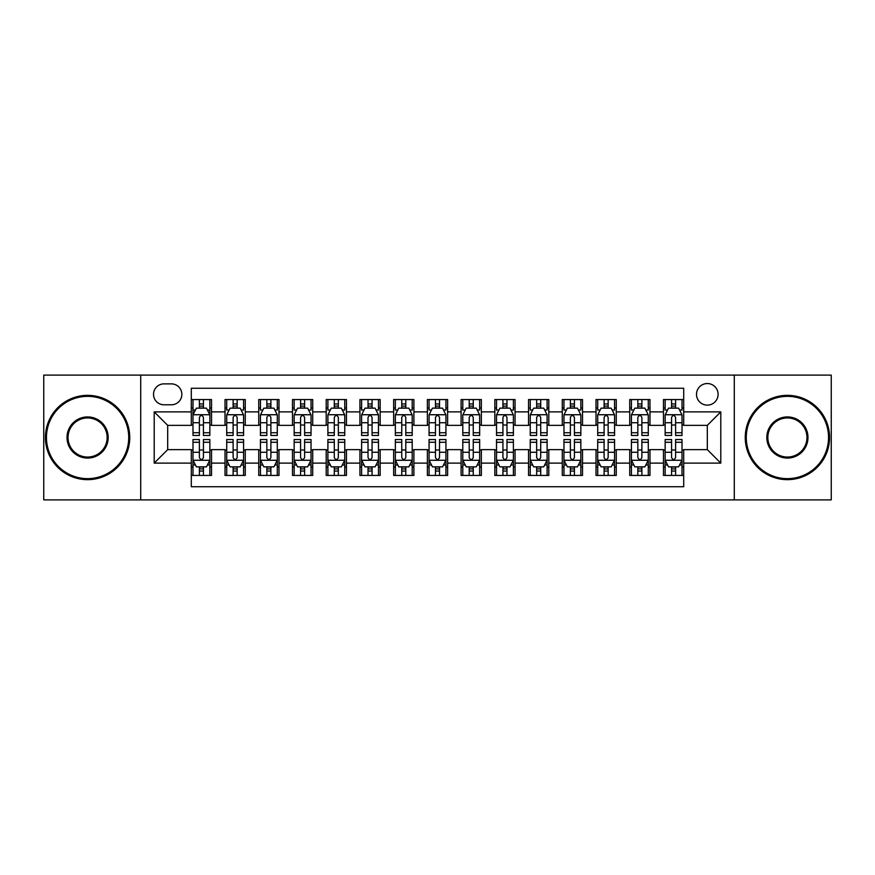 <?xml version="1.0" encoding="UTF-8"?>
<svg xmlns="http://www.w3.org/2000/svg" width="875" height="875" viewBox="0 0 875 875"><rect width="100%" height="100%" fill="white"/><g stroke="black" fill="none" stroke-linecap="round" stroke-linejoin="round"><path stroke-width="1.31" d="M707.306 383.534A10.795 10.795 0 0 0 696.511 394.33A10.795 10.795 0 0 0 707.306 405.125A10.795 10.795 0 0 0 718.102 394.33A10.795 10.795 0 0 0 707.306 383.534M734.289 499.888L831.25 499.888L831.25 375.112L734.289 375.112L734.289 499.888L140.711 499.888L140.711 375.112L43.75 375.112L43.75 499.888L140.711 499.888M683.703 399.558L663.469 399.558L663.469 411.873L649.972 411.873L649.972 425.359L663.469 425.359L663.469 411.873M649.972 411.873L649.972 399.558L629.737 399.558L629.737 411.873L616.252 411.873L616.252 425.359L629.737 425.359L629.737 411.873M616.252 411.873L616.252 399.558L596.017 399.558L596.017 411.873L582.52 411.873L582.52 425.359L596.017 425.359L596.017 411.873M582.52 411.873L582.52 399.558L562.286 399.558L562.286 411.873L548.8 411.873L548.8 425.359L562.286 425.359L562.286 411.873M548.8 411.873L548.8 399.558L528.555 399.558L528.555 411.873L515.069 411.873L515.069 425.359L528.555 425.359L528.555 411.873M515.069 411.873L515.069 399.558L494.834 399.558L494.834 411.873L481.348 411.873L481.348 425.359L494.834 425.359L494.834 411.873M481.348 411.873L481.348 399.558L461.103 399.558L461.103 411.873L447.617 411.873L447.617 425.359L461.103 425.359L461.103 411.873M447.617 411.873L447.617 399.558L427.383 399.558L427.383 411.873L413.897 411.873L413.897 425.359L427.383 425.359L427.383 411.873M413.897 411.873L413.897 399.558L393.652 399.558L393.652 411.873L380.166 411.873L380.166 425.359L393.652 425.359L393.652 411.873M380.166 411.873L380.166 399.558L359.931 399.558L359.931 411.873L346.445 411.873L346.445 425.359L359.931 425.359L359.931 411.873M346.445 411.873L346.445 399.558L326.2 399.558L326.2 411.873L312.714 411.873L312.714 425.359L326.2 425.359L326.2 411.873M312.714 411.873L312.714 399.558L292.48 399.558L292.48 411.873L278.983 411.873L278.983 425.359L292.48 425.359L292.48 411.873M278.983 411.873L278.983 399.558L258.748 399.558L258.748 411.873L245.263 411.873L245.263 425.359L258.748 425.359L258.748 411.873M245.263 411.873L245.263 399.558L225.028 399.558L225.028 425.359L211.531 425.359L211.531 399.558L191.297 399.558M191.297 475.442L211.531 475.442L211.531 449.641L225.028 449.641L225.028 475.442L245.263 475.442L245.263 449.641L258.748 449.641L258.748 463.127L245.263 463.127M258.748 463.127L258.748 475.442L278.983 475.442L278.983 449.641L292.48 449.641L292.48 463.127L278.983 463.127M292.48 463.127L292.48 475.442L312.714 475.442L312.714 449.641L326.2 449.641L326.2 463.127L312.714 463.127M326.2 463.127L326.2 475.442L346.445 475.442L346.445 449.641L359.931 449.641L359.931 463.127L346.445 463.127M359.931 463.127L359.931 475.442L380.166 475.442L380.166 449.641L393.652 449.641L393.652 463.127L380.166 463.127M393.652 463.127L393.652 475.442L413.897 475.442L413.897 449.641L427.383 449.641L427.383 463.127L413.897 463.127M427.383 463.127L427.383 475.442L447.617 475.442L447.617 449.641L461.103 449.641L461.103 463.127L447.617 463.127M461.103 463.127L461.103 475.442L481.348 475.442L481.348 449.641L494.834 449.641L494.834 463.127L481.348 463.127M494.834 463.127L494.834 475.442L515.069 475.442L515.069 449.641L528.555 449.641L528.555 463.127L515.069 463.127M528.555 463.127L528.555 475.442L548.8 475.442L548.8 449.641L562.286 449.641L562.286 463.127L548.8 463.127M562.286 463.127L562.286 475.442L582.52 475.442L582.52 449.641L596.017 449.641L596.017 463.127L582.52 463.127M596.017 463.127L596.017 475.442L616.252 475.442L616.252 449.641L629.737 449.641L629.737 463.127L616.252 463.127M629.737 463.127L629.737 475.442L649.972 475.442L649.972 449.641L663.469 449.641L663.469 463.127L649.972 463.127M163.986 404.786L171.402 404.786A10.456 10.456 0 0 0 181.858 394.33A10.456 10.456 0 0 0 171.402 383.873L163.986 383.873A10.456 10.456 0 0 0 153.53 394.33A10.456 10.456 0 0 0 163.986 404.786M734.289 375.112L140.711 375.112M683.703 411.873L683.703 388.259L191.297 388.259L191.297 425.359L167.694 425.359L167.694 449.641L191.297 449.641L191.297 486.741L683.703 486.741L683.703 449.641L707.306 449.641L707.306 425.359L683.703 425.359L683.703 411.873L720.792 411.873L720.792 463.127L683.703 463.127M191.297 463.127L154.208 463.127L154.208 411.873L191.297 411.873M663.469 463.127L663.469 475.442L683.703 475.442M191.297 407.991L192.992 407.991M199.391 407.991L203.438 407.991M209.847 407.991L211.531 407.991M191.297 425.02L192.992 425.02M199.391 425.02L203.438 425.02M209.847 425.02L211.531 425.02M191.297 449.98L192.992 449.98M199.391 449.98L203.438 449.98M209.847 449.98L211.531 449.98M191.297 467.009L192.992 467.009M199.391 467.009L203.438 467.009M209.847 467.009L211.531 467.009M225.028 425.02L226.713 425.02M233.122 425.02L237.169 425.02M243.578 425.02L245.263 425.02M225.028 407.991L226.713 407.991M233.122 407.991L237.169 407.991M243.578 407.991L245.263 407.991M225.028 449.98L226.713 449.98M233.122 449.98L237.169 449.98M243.578 449.98L245.263 449.98M225.028 467.009L226.713 467.009M233.122 467.009L237.169 467.009M243.578 467.009L245.263 467.009M258.748 449.98L260.444 449.98M266.842 449.98L270.889 449.98M277.298 449.98L278.983 449.98M258.748 467.009L260.444 467.009M266.842 467.009L270.889 467.009M277.298 467.009L278.983 467.009M258.748 407.991L260.444 407.991M266.842 407.991L270.889 407.991M277.298 407.991L278.983 407.991M258.748 425.02L260.444 425.02M266.842 425.02L270.889 425.02M277.298 425.02L278.983 425.02M292.48 449.98L294.164 449.98M300.573 449.98L304.62 449.98M311.03 449.98L312.714 449.98M292.48 467.009L294.164 467.009M300.573 467.009L304.62 467.009M311.03 467.009L312.714 467.009M292.48 407.991L294.164 407.991M300.573 407.991L304.62 407.991M311.03 407.991L312.714 407.991M292.48 425.02L294.164 425.02M300.573 425.02L304.62 425.02M311.03 425.02L312.714 425.02M326.2 449.98L327.895 449.98M334.294 449.98L338.341 449.98M344.75 449.98L346.445 449.98M326.2 467.009L327.895 467.009M334.294 467.009L338.341 467.009M344.75 467.009L346.445 467.009M326.2 407.991L327.895 407.991M334.294 407.991L338.341 407.991M344.75 407.991L346.445 407.991M326.2 425.02L327.895 425.02M334.294 425.02L338.341 425.02M344.75 425.02L346.445 425.02M359.931 449.98L361.616 449.98M368.025 449.98L372.072 449.98M378.481 449.98L380.166 449.98M359.931 467.009L361.616 467.009M368.025 467.009L372.072 467.009M378.481 467.009L380.166 467.009M359.931 407.991L361.616 407.991M368.025 407.991L372.072 407.991M378.481 407.991L380.166 407.991M359.931 425.02L361.616 425.02M368.025 425.02L372.072 425.02M378.481 425.02L380.166 425.02M393.652 449.98L395.347 449.98M401.745 449.98L405.792 449.98M412.202 449.98L413.897 449.98M393.652 467.009L395.347 467.009M401.745 467.009L405.792 467.009M412.202 467.009L413.897 467.009M393.652 407.991L395.347 407.991M401.745 407.991L405.792 407.991M412.202 407.991L413.897 407.991M393.652 425.02L395.347 425.02M401.745 425.02L405.792 425.02M412.202 425.02L413.897 425.02M427.383 449.98L429.067 449.98M435.477 449.98L439.523 449.98M445.933 449.98L447.617 449.98M427.383 467.009L429.067 467.009M435.477 467.009L439.523 467.009M445.933 467.009L447.617 467.009M427.383 407.991L429.067 407.991M435.477 407.991L439.523 407.991M445.933 407.991L447.617 407.991M427.383 425.02L429.067 425.02M435.477 425.02L439.523 425.02M445.933 425.02L447.617 425.02M461.103 449.98L462.798 449.98M469.208 449.98L473.255 449.98M479.653 449.98L481.348 449.98M461.103 467.009L462.798 467.009M469.208 467.009L473.255 467.009M479.653 467.009L481.348 467.009M461.103 407.991L462.798 407.991M469.208 407.991L473.255 407.991M479.653 407.991L481.348 407.991M461.103 425.02L462.798 425.02M469.208 425.02L473.255 425.02M479.653 425.02L481.348 425.02M494.834 449.98L496.519 449.98M502.928 449.98L506.975 449.98M513.384 449.98L515.069 449.98M494.834 467.009L496.519 467.009M502.928 467.009L506.975 467.009M513.384 467.009L515.069 467.009M494.834 407.991L496.519 407.991M502.928 407.991L506.975 407.991M513.384 407.991L515.069 407.991M494.834 425.02L496.519 425.02M502.928 425.02L506.975 425.02M513.384 425.02L515.069 425.02M528.555 449.98L530.25 449.98M536.659 449.98L540.706 449.98M547.105 449.98L548.8 449.98M528.555 467.009L530.25 467.009M536.659 467.009L540.706 467.009M547.105 467.009L548.8 467.009M528.555 407.991L530.25 407.991M536.659 407.991L540.706 407.991M547.105 407.991L548.8 407.991M528.555 425.02L530.25 425.02M536.659 425.02L540.706 425.02M547.105 425.02L548.8 425.02M562.286 449.98L563.97 449.98M570.38 449.98L574.427 449.98M580.836 449.98L582.52 449.98M562.286 467.009L563.97 467.009M570.38 467.009L574.427 467.009M580.836 467.009L582.52 467.009M562.286 407.991L563.97 407.991M570.38 407.991L574.427 407.991M580.836 407.991L582.52 407.991M562.286 425.02L563.97 425.02M570.38 425.02L574.427 425.02M580.836 425.02L582.52 425.02M596.017 449.98L597.702 449.98M604.111 449.98L608.158 449.98M614.556 449.98L616.252 449.98M596.017 467.009L597.702 467.009M604.111 467.009L608.158 467.009M614.556 467.009L616.252 467.009M596.017 407.991L597.702 407.991M604.111 407.991L608.158 407.991M614.556 407.991L616.252 407.991M596.017 425.02L597.702 425.02M604.111 425.02L608.158 425.02M614.556 425.02L616.252 425.02M629.737 449.98L631.422 449.98M637.831 449.98L641.878 449.98M648.288 449.98L649.972 449.98M629.737 467.009L631.422 467.009M637.831 467.009L641.878 467.009M648.288 467.009L649.972 467.009M629.737 407.991L631.422 407.991M637.831 407.991L641.878 407.991M648.288 407.991L649.972 407.991M629.737 425.02L631.422 425.02M637.831 425.02L641.878 425.02M648.288 425.02L649.972 425.02M663.469 449.98L665.153 449.98M671.562 449.98L675.609 449.98M682.008 449.98L683.703 449.98M663.469 467.009L665.153 467.009M671.562 467.009L675.609 467.009M682.008 467.009L683.703 467.009M663.469 407.991L665.153 407.991M671.562 407.991L675.609 407.991M682.008 407.991L683.703 407.991M663.469 425.02L665.153 425.02M671.562 425.02L675.609 425.02M682.008 425.02L683.703 425.02M167.694 425.359L154.208 411.873M167.694 449.641L154.208 463.127M720.792 411.873L707.306 425.359M720.792 463.127L707.306 449.641M203.438 403.944L199.391 403.944M209.847 432.731L203.438 432.731L203.438 435.477L209.847 435.477L209.847 414.903L206.478 408.155L196.361 408.155L192.992 414.903L192.992 435.477L199.391 435.477L199.391 432.731L192.992 432.731M192.992 414.903L192.992 399.558M209.847 414.903L209.847 399.558M199.391 408.155L199.391 399.558M203.438 399.558L203.438 408.155M203.438 432.731L203.438 417.43C202.092 414.837 200.747 414.837 199.391 417.43L199.391 432.731M199.391 471.056L203.438 471.056M192.992 442.269L199.391 442.269L199.391 439.523L192.992 439.523L192.992 460.097L196.361 466.845L206.478 466.845L209.847 460.097L209.847 439.523L203.438 439.523L203.438 442.269L209.847 442.269M209.847 460.097L209.847 475.442M192.992 460.097L192.992 475.442M203.438 466.845L203.438 475.442M199.391 475.442L199.391 466.845M199.391 442.269L199.391 457.57C200.747 460.163 202.092 460.163 203.438 457.57L203.438 442.269M87.598 396.353A41.147 41.147 0 0 0 46.452 437.5A41.147 41.147 0 0 0 87.598 478.647A41.147 41.147 0 0 0 128.734 437.5A41.147 41.147 0 0 0 87.598 396.353M87.598 479.653A42.153 42.153 0 0 1 45.434 437.5A42.153 42.153 0 0 1 87.598 395.347A42.153 42.153 0 0 1 129.752 437.5A42.153 42.153 0 0 1 87.598 479.653M87.598 416.927A20.573 20.573 0 0 1 108.172 437.5A20.573 20.573 0 0 1 87.598 458.073A20.573 20.573 0 0 1 67.025 437.5A20.573 20.573 0 0 1 87.598 416.927M87.598 457.056A19.556 19.556 0 0 0 107.155 437.5A19.556 19.556 0 0 0 87.598 417.944A19.556 19.556 0 0 0 68.031 437.5A19.556 19.556 0 0 0 87.598 457.056M787.402 396.353A41.147 41.147 0 0 0 746.266 437.5A41.147 41.147 0 0 0 787.402 478.647A41.147 41.147 0 0 0 828.548 437.5A41.147 41.147 0 0 0 787.402 396.353M787.402 479.653A42.153 42.153 0 0 1 745.248 437.5A42.153 42.153 0 0 1 787.402 395.347A42.153 42.153 0 0 1 829.566 437.5A42.153 42.153 0 0 1 787.402 479.653M787.402 416.927A20.573 20.573 0 0 1 807.975 437.5A20.573 20.573 0 0 1 787.402 458.073A20.573 20.573 0 0 1 766.828 437.5A20.573 20.573 0 0 1 787.402 416.927M787.402 457.056A19.556 19.556 0 0 0 806.969 437.5A19.556 19.556 0 0 0 787.402 417.944A19.556 19.556 0 0 0 767.845 437.5A19.556 19.556 0 0 0 787.402 457.056M237.169 399.558L237.169 408.155L237.169 403.944L233.122 403.944M243.578 432.731L237.169 432.731L237.169 435.477L243.578 435.477L243.578 414.903L240.198 408.155L230.081 408.155L226.713 414.903L226.713 435.477L233.122 435.477L233.122 431.091M229.163 410.014L226.713 410.014L226.713 399.558M226.713 410.08L226.713 403.944M243.578 410.08L243.578 403.944M241.128 410.014L243.578 410.014L243.578 399.558M233.122 408.155L233.122 399.558M237.169 432.731L237.169 417.43C235.823 414.837 234.467 414.837 233.122 417.43L233.122 428.816M226.713 422.723L233.122 422.723L233.122 432.731L226.713 432.731M270.889 399.558L270.889 408.155L270.889 403.944L266.842 403.944M277.298 432.731L270.889 432.731L270.889 435.477L277.298 435.477L277.298 414.903L273.93 408.155L263.812 408.155L260.444 414.903L260.444 435.477L266.842 435.477L266.842 431.091M262.883 410.014L260.444 410.014L260.444 399.558M260.444 410.08L260.444 403.944M277.298 410.08L277.298 403.944M274.859 410.014L277.298 410.014L277.298 399.558M266.842 408.155L266.842 399.558M270.889 432.731L270.889 417.43C269.544 414.837 268.198 414.837 266.842 417.43L266.842 428.816M260.444 422.723L266.842 422.723L266.842 432.731L260.444 432.731M304.62 399.558L304.62 408.155L304.62 403.944L300.573 403.944M311.03 432.731L304.62 432.731L304.62 435.477L311.03 435.477L311.03 414.903L307.65 408.155L297.533 408.155L294.164 414.903L294.164 435.477L300.573 435.477L300.573 431.091M296.614 410.014L294.164 410.014L294.164 399.558M294.164 410.08L294.164 403.944M311.03 410.08L311.03 403.944M308.58 410.014L311.03 410.014L311.03 399.558M300.573 408.155L300.573 399.558M304.62 432.731L304.62 417.43C303.275 414.837 301.919 414.837 300.573 417.43L300.573 428.816M294.164 422.723L300.573 422.723L300.573 432.731L294.164 432.731M338.341 399.558L338.341 408.155L338.341 403.944L334.294 403.944M344.75 432.731L338.341 432.731L338.341 435.477L344.75 435.477L344.75 414.903L341.381 408.155L331.264 408.155L327.895 414.903L327.895 435.477L334.294 435.477L334.294 431.091M330.334 410.014L327.895 410.014L327.895 399.558M327.895 410.08L327.895 403.944M344.75 410.08L344.75 403.944M342.311 410.014L344.75 410.014L344.75 399.558M334.294 408.155L334.294 399.558M338.341 432.731L338.341 417.43C336.995 414.837 335.65 414.837 334.294 417.43L334.294 428.816M327.895 422.723L334.294 422.723L334.294 432.731L327.895 432.731M233.122 471.056L237.169 471.056M226.713 442.269L233.122 442.269L233.122 439.523L226.713 439.523L226.713 460.097L230.081 466.845L240.198 466.845L243.578 460.097L243.578 439.523L237.169 439.523L237.169 442.269L243.578 442.269M243.578 460.097L243.578 475.442M226.713 460.097L226.713 475.442M237.169 466.845L237.169 475.442M233.122 475.442L233.122 466.845M233.122 442.269L233.122 457.57C234.467 460.163 235.812 460.163 237.169 457.57L237.169 442.269M266.842 471.056L270.889 471.056M260.444 442.269L266.842 442.269L266.842 439.523L260.444 439.523L260.444 460.097L263.812 466.845L273.93 466.845L277.298 460.097L277.298 439.523L270.889 439.523L270.889 442.269L277.298 442.269M277.298 460.097L277.298 475.442M260.444 460.097L260.444 475.442M270.889 466.845L270.889 475.442M266.842 475.442L266.842 466.845M266.842 442.269L266.842 457.57C268.198 460.163 269.544 460.163 270.889 457.57L270.889 442.269M300.573 471.056L304.62 471.056M294.164 442.269L300.573 442.269L300.573 439.523L294.164 439.523L294.164 460.097L297.533 466.845L307.65 466.845L311.03 460.097L311.03 439.523L304.62 439.523L304.62 442.269L311.03 442.269M311.03 460.097L311.03 475.442M294.164 460.097L294.164 475.442M304.62 466.845L304.62 475.442M300.573 475.442L300.573 466.845M300.573 442.269L300.573 457.57C301.919 460.163 303.264 460.163 304.62 457.57L304.62 442.269M334.294 471.056L338.341 471.056M327.895 442.269L334.294 442.269L334.294 439.523L327.895 439.523L327.895 460.097L331.264 466.845L341.381 466.845L344.75 460.097L344.75 439.523L338.341 439.523L338.341 442.269L344.75 442.269M344.75 460.097L344.75 475.442M327.895 460.097L327.895 475.442M338.341 466.845L338.341 475.442M334.294 475.442L334.294 466.845M334.294 442.269L334.294 457.57C335.65 460.163 336.995 460.163 338.341 457.57L338.341 442.269M372.072 399.558L372.072 408.155L372.072 403.944L368.025 403.944M378.481 432.731L372.072 432.731L372.072 435.477L378.481 435.477L378.481 414.903L375.112 408.155L364.984 408.155L361.616 414.903L361.616 435.477L368.025 435.477L368.025 431.091M364.066 410.014L361.616 410.014L361.616 399.558M361.616 410.08L361.616 403.944M378.481 410.08L378.481 403.944M376.031 410.014L378.481 410.014L378.481 399.558M368.025 408.155L368.025 399.558M372.072 432.731L372.072 417.43C370.727 414.837 369.37 414.837 368.025 417.43L368.025 428.816M361.616 422.723L368.025 422.723L368.025 432.731L361.616 432.731M368.025 471.056L372.072 471.056M361.616 442.269L368.025 442.269L368.025 439.523L361.616 439.523L361.616 460.097L364.984 466.845L375.112 466.845L378.481 460.097L378.481 439.523L372.072 439.523L372.072 442.269L378.481 442.269M378.481 460.097L378.481 475.442M361.616 460.097L361.616 475.442M372.072 466.845L372.072 475.442M368.025 475.442L368.025 466.845M368.025 442.269L368.025 457.57C369.37 460.163 370.716 460.163 372.072 457.57L372.072 442.269M405.792 399.558L405.792 408.155L405.792 403.944L401.745 403.944M412.202 432.731L405.792 432.731L405.792 435.477L412.202 435.477L412.202 414.903L408.833 408.155L398.716 408.155L395.347 414.903L395.347 435.477L401.745 435.477L401.745 431.091M397.786 410.014L395.347 410.014L395.347 399.558M395.347 410.08L395.347 403.944M412.202 410.08L412.202 403.944M409.762 410.014L412.202 410.014L412.202 399.558M401.745 408.155L401.745 399.558M405.792 432.731L405.792 417.43C404.447 414.837 403.102 414.837 401.745 417.43L401.745 428.816M395.347 422.723L401.745 422.723L401.745 432.731L395.347 432.731M401.745 471.056L405.792 471.056M395.347 442.269L401.745 442.269L401.745 439.523L395.347 439.523L395.347 460.097L398.716 466.845L408.833 466.845L412.202 460.097L412.202 439.523L405.792 439.523L405.792 442.269L412.202 442.269M412.202 460.097L412.202 475.442M395.347 460.097L395.347 475.442M405.792 466.845L405.792 475.442M401.745 475.442L401.745 466.845M401.745 442.269L401.745 457.57C403.102 460.163 404.447 460.163 405.792 457.57L405.792 442.269M439.523 399.558L439.523 408.155L439.523 403.944L435.477 403.944M445.933 432.731L439.523 432.731L439.523 435.477L445.933 435.477L445.933 414.903L442.564 408.155L432.436 408.155L429.067 414.903L429.067 435.477L435.477 435.477L435.477 431.091M431.517 410.014L429.067 410.014L429.067 399.558M429.067 410.08L429.067 403.944M445.933 410.08L445.933 403.944M443.483 410.014L445.933 410.014L445.933 399.558M435.477 408.155L435.477 399.558M439.523 432.731L439.523 417.43C438.178 414.837 436.822 414.837 435.477 417.43L435.477 428.816M429.067 422.723L435.477 422.723L435.477 432.731L429.067 432.731M435.477 471.056L439.523 471.056M429.067 442.269L435.477 442.269L435.477 439.523L429.067 439.523L429.067 460.097L432.436 466.845L442.564 466.845L445.933 460.097L445.933 439.523L439.523 439.523L439.523 442.269L445.933 442.269M445.933 460.097L445.933 475.442M429.067 460.097L429.067 475.442M439.523 466.845L439.523 475.442M435.477 475.442L435.477 466.845M435.477 442.269L435.477 457.57C436.822 460.163 438.178 460.163 439.523 457.57L439.523 442.269M473.255 399.558L473.255 408.155L473.255 403.944L469.208 403.944M479.653 432.731L473.255 432.731L473.255 435.477L479.653 435.477L479.653 414.903L476.284 408.155L466.167 408.155L462.798 414.903L462.798 435.477L469.208 435.477L469.208 431.091M465.238 410.014L462.798 410.014L462.798 399.558M462.798 410.08L462.798 403.944M479.653 410.08L479.653 403.944M477.214 410.014L479.653 410.014L479.653 399.558M469.208 408.155L469.208 399.558M473.255 432.731L473.255 417.43C471.898 414.837 470.553 414.837 469.208 417.43L469.208 428.816M462.798 422.723L469.208 422.723L469.208 432.731L462.798 432.731M469.208 471.056L473.255 471.056M462.798 442.269L469.208 442.269L469.208 439.523L462.798 439.523L462.798 460.097L466.167 466.845L476.284 466.845L479.653 460.097L479.653 439.523L473.255 439.523L473.255 442.269L479.653 442.269M479.653 460.097L479.653 475.442M462.798 460.097L462.798 475.442M473.255 466.845L473.255 475.442M469.208 475.442L469.208 466.845M469.208 442.269L469.208 457.57C470.553 460.163 471.898 460.163 473.255 457.57L473.255 442.269M506.975 399.558L506.975 408.155L506.975 403.944L502.928 403.944M513.384 432.731L506.975 432.731L506.975 435.477L513.384 435.477L513.384 414.903L510.016 408.155L499.888 408.155L496.519 414.903L496.519 435.477L502.928 435.477L502.928 431.091M498.969 410.014L496.519 410.014L496.519 399.558M496.519 410.08L496.519 403.944M513.384 410.08L513.384 403.944M510.934 410.014L513.384 410.014L513.384 399.558M502.928 408.155L502.928 399.558M506.975 432.731L506.975 417.43C505.63 414.837 504.284 414.837 502.928 417.43L502.928 428.816M496.519 422.723L502.928 422.723L502.928 432.731L496.519 432.731M502.928 471.056L506.975 471.056M496.519 442.269L502.928 442.269L502.928 439.523L496.519 439.523L496.519 460.097L499.888 466.845L510.016 466.845L513.384 460.097L513.384 439.523L506.975 439.523L506.975 442.269L513.384 442.269M513.384 460.097L513.384 475.442M496.519 460.097L496.519 475.442M506.975 466.845L506.975 475.442M502.928 475.442L502.928 466.845M502.928 442.269L502.928 457.57C504.273 460.163 505.63 460.163 506.975 457.57L506.975 442.269M540.706 399.558L540.706 408.155L540.706 403.944L536.659 403.944M547.105 432.731L540.706 432.731L540.706 435.477L547.105 435.477L547.105 414.903L543.736 408.155L533.619 408.155L530.25 414.903L530.25 435.477L536.659 435.477L536.659 431.091M532.689 410.014L530.25 410.014L530.25 399.558M530.25 410.08L530.25 403.944M547.105 410.08L547.105 403.944M544.666 410.014L547.105 410.014L547.105 399.558M536.659 408.155L536.659 399.558M540.706 432.731L540.706 417.43C539.35 414.837 538.005 414.837 536.659 417.43L536.659 428.816M530.25 422.723L536.659 422.723L536.659 432.731L530.25 432.731M536.659 471.056L540.706 471.056M530.25 442.269L536.659 442.269L536.659 439.523L530.25 439.523L530.25 460.097L533.619 466.845L543.736 466.845L547.105 460.097L547.105 439.523L540.706 439.523L540.706 442.269L547.105 442.269M547.105 460.097L547.105 475.442M530.25 460.097L530.25 475.442M540.706 466.845L540.706 475.442M536.659 475.442L536.659 466.845M536.659 442.269L536.659 457.57C538.005 460.163 539.35 460.163 540.706 457.57L540.706 442.269M574.427 399.558L574.427 408.155L574.427 403.944L570.38 403.944M580.836 432.731L574.427 432.731L574.427 435.477L580.836 435.477L580.836 414.903L577.467 408.155L567.35 408.155L563.97 414.903L563.97 435.477L570.38 435.477L570.38 431.091M566.42 410.014L563.97 410.014L563.97 399.558M563.97 410.08L563.97 403.944M580.836 410.08L580.836 403.944M578.386 410.014L580.836 410.014L580.836 399.558M570.38 408.155L570.38 399.558M574.427 432.731L574.427 417.43C573.081 414.837 571.736 414.837 570.38 417.43L570.38 428.816M563.97 422.723L570.38 422.723L570.38 432.731L563.97 432.731M570.38 471.056L574.427 471.056M563.97 442.269L570.38 442.269L570.38 439.523L563.97 439.523L563.97 460.097L567.35 466.845L577.467 466.845L580.836 460.097L580.836 439.523L574.427 439.523L574.427 442.269L580.836 442.269M580.836 460.097L580.836 475.442M563.97 460.097L563.97 475.442M574.427 466.845L574.427 475.442M570.38 475.442L570.38 466.845M570.38 442.269L570.38 457.57C571.725 460.163 573.081 460.163 574.427 457.57L574.427 442.269M608.158 399.558L608.158 408.155L608.158 403.944L604.111 403.944M614.556 432.731L608.158 432.731L608.158 435.477L614.556 435.477L614.556 414.903L611.188 408.155L601.07 408.155L597.702 414.903L597.702 435.477L604.111 435.477L604.111 431.091M600.141 410.014L597.702 410.014L597.702 399.558M597.702 410.08L597.702 403.944M614.556 410.08L614.556 403.944M612.117 410.014L614.556 410.014L614.556 399.558M604.111 408.155L604.111 399.558M608.158 432.731L608.158 417.43C606.802 414.837 605.456 414.837 604.111 417.43L604.111 428.816M597.702 422.723L604.111 422.723L604.111 432.731L597.702 432.731M604.111 471.056L608.158 471.056M597.702 442.269L604.111 442.269L604.111 439.523L597.702 439.523L597.702 460.097L601.07 466.845L611.188 466.845L614.556 460.097L614.556 439.523L608.158 439.523L608.158 442.269L614.556 442.269M614.556 460.097L614.556 475.442M597.702 460.097L597.702 475.442M608.158 466.845L608.158 475.442M604.111 475.442L604.111 466.845M604.111 442.269L604.111 457.57C605.456 460.163 606.802 460.163 608.158 457.57L608.158 442.269M637.831 471.056L641.878 471.056M631.422 442.269L637.831 442.269L637.831 439.523L631.422 439.523L631.422 460.097L634.802 466.845L644.919 466.845L648.288 460.097L648.288 439.523L641.878 439.523L641.878 442.269L648.288 442.269M648.288 460.097L648.288 475.442M631.422 460.097L631.422 475.442M641.878 466.845L641.878 475.442M637.831 475.442L637.831 466.845M637.831 442.269L637.831 457.57C639.177 460.163 640.533 460.163 641.878 457.57L641.878 442.269M671.562 471.056L675.609 471.056M665.153 442.269L671.562 442.269L671.562 439.523L665.153 439.523L665.153 460.097L668.522 466.845L678.639 466.845L682.008 460.097L682.008 439.523L675.609 439.523L675.609 442.269L682.008 442.269M682.008 460.097L682.008 475.442M665.153 460.097L665.153 475.442M675.609 466.845L675.609 475.442M671.562 475.442L671.562 466.845M671.562 442.269L671.562 457.57C672.908 460.163 674.253 460.163 675.609 457.57L675.609 442.269M641.878 399.558L641.878 408.155L641.878 403.944L637.831 403.944M648.288 432.731L641.878 432.731L641.878 435.477L648.288 435.477L648.288 414.903L644.919 408.155L634.802 408.155L631.422 414.903L631.422 435.477L637.831 435.477L637.831 431.091M633.872 410.014L631.422 410.014L631.422 399.558M631.422 410.08L631.422 403.944M648.288 410.08L648.288 403.944M645.837 410.014L648.288 410.014L648.288 399.558M637.831 408.155L637.831 399.558M641.878 432.731L641.878 417.43C640.533 414.837 639.188 414.837 637.831 417.43L637.831 428.816M631.422 422.723L637.831 422.723L637.831 432.731L631.422 432.731M675.609 399.558L675.609 408.155L675.609 403.944L671.562 403.944M682.008 432.731L675.609 432.731L675.609 435.477L682.008 435.477L682.008 414.903L678.639 408.155L668.522 408.155L665.153 414.903L665.153 435.477L671.562 435.477L671.562 431.091M667.592 410.014L665.153 410.014L665.153 399.558M665.153 410.08L665.153 403.944M682.008 410.08L682.008 403.944M679.569 410.014L682.008 410.014L682.008 399.558M671.562 408.155L671.562 399.558M675.609 432.731L675.609 417.43C674.253 414.837 672.908 414.837 671.562 417.43L671.562 428.816M665.153 422.723L671.562 422.723L671.562 432.731L665.153 432.731M225.028 463.127L211.531 463.127M225.028 411.873L211.531 411.873M209.77 414.739L193.069 414.739M192.992 410.014L195.431 410.014M207.408 410.014L209.847 410.014M199.391 422.723L192.992 422.723M209.847 422.723L203.438 422.723M203.438 406.087L199.391 406.087M193.069 460.261L209.77 460.261M209.847 464.986L207.408 464.986M195.431 464.986L192.992 464.986M203.438 452.277L209.847 452.277M192.992 452.277L199.391 452.277M199.391 468.913L203.438 468.913M243.491 414.739L226.8 414.739M243.578 422.723L237.169 422.723M237.169 406.087L233.122 406.087M277.222 414.739L260.52 414.739M277.298 422.723L270.889 422.723M270.889 406.087L266.842 406.087M310.942 414.739L294.252 414.739M311.03 422.723L304.62 422.723M304.62 406.087L300.573 406.087M344.673 414.739L327.972 414.739M344.75 422.723L338.341 422.723M338.341 406.087L334.294 406.087M226.8 460.261L243.491 460.261M243.578 464.986L241.128 464.986M229.163 464.986L226.713 464.986M237.169 452.277L243.578 452.277M226.713 452.277L233.122 452.277M233.122 468.913L237.169 468.913M260.52 460.261L277.222 460.261M277.298 464.986L274.859 464.986M262.883 464.986L260.444 464.986M270.889 452.277L277.298 452.277M260.444 452.277L266.842 452.277M266.842 468.913L270.889 468.913M294.252 460.261L310.942 460.261M311.03 464.986L308.58 464.986M296.614 464.986L294.164 464.986M304.62 452.277L311.03 452.277M294.164 452.277L300.573 452.277M300.573 468.913L304.62 468.913M327.972 460.261L344.673 460.261M344.75 464.986L342.311 464.986M330.334 464.986L327.895 464.986M338.341 452.277L344.75 452.277M327.895 452.277L334.294 452.277M334.294 468.913L338.341 468.913M378.394 414.739L361.703 414.739M378.481 422.723L372.072 422.723M372.072 406.087L368.025 406.087M361.703 460.261L378.394 460.261M378.481 464.986L376.031 464.986M364.066 464.986L361.616 464.986M372.072 452.277L378.481 452.277M361.616 452.277L368.025 452.277M368.025 468.913L372.072 468.913M412.125 414.739L395.423 414.739M412.202 422.723L405.792 422.723M405.792 406.087L401.745 406.087M395.423 460.261L412.125 460.261M412.202 464.986L409.762 464.986M397.786 464.986L395.347 464.986M405.792 452.277L412.202 452.277M395.347 452.277L401.745 452.277M401.745 468.913L405.792 468.913M445.845 414.739L429.155 414.739M445.933 422.723L439.523 422.723M439.523 406.087L435.477 406.087M429.155 460.261L445.845 460.261M445.933 464.986L443.483 464.986M431.517 464.986L429.067 464.986M439.523 452.277L445.933 452.277M429.067 452.277L435.477 452.277M435.477 468.913L439.523 468.913M479.577 414.739L462.875 414.739M479.653 422.723L473.255 422.723M473.255 406.087L469.208 406.087M462.875 460.261L479.577 460.261M479.653 464.986L477.214 464.986M465.238 464.986L462.798 464.986M473.255 452.277L479.653 452.277M462.798 452.277L469.208 452.277M469.208 468.913L473.255 468.913M513.297 414.739L496.606 414.739M513.384 422.723L506.975 422.723M506.975 406.087L502.928 406.087M496.606 460.261L513.297 460.261M513.384 464.986L510.934 464.986M498.969 464.986L496.519 464.986M506.975 452.277L513.384 452.277M496.519 452.277L502.928 452.277M502.928 468.913L506.975 468.913M547.028 414.739L530.327 414.739M547.105 422.723L540.706 422.723M540.706 406.087L536.659 406.087M530.327 460.261L547.028 460.261M547.105 464.986L544.666 464.986M532.689 464.986L530.25 464.986M540.706 452.277L547.105 452.277M530.25 452.277L536.659 452.277M536.659 468.913L540.706 468.913M580.748 414.739L564.058 414.739M580.836 422.723L574.427 422.723M574.427 406.087L570.38 406.087M564.058 460.261L580.748 460.261M580.836 464.986L578.386 464.986M566.42 464.986L563.97 464.986M574.427 452.277L580.836 452.277M563.97 452.277L570.38 452.277M570.38 468.913L574.427 468.913M614.48 414.739L597.778 414.739M614.556 422.723L608.158 422.723M608.158 406.087L604.111 406.087M597.778 460.261L614.48 460.261M614.556 464.986L612.117 464.986M600.141 464.986L597.702 464.986M608.158 452.277L614.556 452.277M597.702 452.277L604.111 452.277M604.111 468.913L608.158 468.913M631.509 460.261L648.2 460.261M648.288 464.986L645.837 464.986M633.872 464.986L631.422 464.986M641.878 452.277L648.288 452.277M631.422 452.277L637.831 452.277M637.831 468.913L641.878 468.913M665.23 460.261L681.931 460.261M682.008 464.986L679.569 464.986M667.592 464.986L665.153 464.986M675.609 452.277L682.008 452.277M665.153 452.277L671.562 452.277M671.562 468.913L675.609 468.913M648.2 414.739L631.509 414.739M648.288 422.723L641.878 422.723M641.878 406.087L637.831 406.087M681.931 414.739L665.23 414.739M682.008 422.723L675.609 422.723M675.609 406.087L671.562 406.087"/></g></svg>
